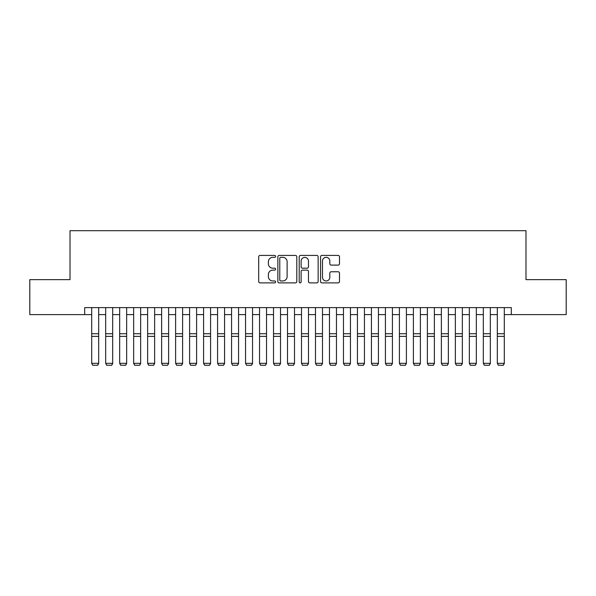 <?xml version="1.0" encoding="UTF-8"?>
<svg xmlns="http://www.w3.org/2000/svg" width="596" height="596" viewBox="0 0 596 596"><rect width="100%" height="100%" fill="white"/><g stroke="black" fill="none" stroke-linecap="round" stroke-linejoin="round"><path stroke-width="0.89" d="M275.62 256.384A0.961 0.961 0 0 0 274.659 255.423L260.072 255.423A1.371 1.371 0 0 0 258.701 256.801L258.701 281.513A1.371 1.371 0 0 0 260.072 282.884L274.659 282.884A0.961 0.961 0 0 0 275.62 281.923A0.961 0.961 0 0 0 274.659 280.962L272.774 280.962A4.396 4.396 0 0 1 268.379 276.566L268.379 274.51A4.396 4.396 0 0 1 272.774 270.115L274.659 270.115A0.961 0.961 0 0 0 275.62 269.154A0.961 0.961 0 0 0 274.659 268.193L272.774 268.193A4.396 4.396 0 0 1 268.379 263.797L268.379 261.741A4.396 4.396 0 0 1 272.774 257.345L274.659 257.345A0.961 0.961 0 0 0 275.62 256.384M338.126 265.108A1.371 1.371 0 0 0 339.496 263.73L339.496 256.801A1.371 1.371 0 0 0 338.126 255.423L321.922 255.423A1.371 1.371 0 0 0 320.551 256.801L320.551 281.513A1.371 1.371 0 0 0 321.922 282.884L338.126 282.884A1.371 1.371 0 0 0 339.496 281.513L339.496 273.139A1.371 1.371 0 0 0 338.126 271.761L331.19 271.761A1.371 1.371 0 0 0 329.819 273.139L329.819 277.289A3.673 3.673 0 0 1 326.146 280.962A3.673 3.673 0 0 1 322.473 277.289L322.473 261.018A3.673 3.673 0 0 1 326.146 257.345A3.673 3.673 0 0 1 329.819 261.018L329.819 263.73A1.371 1.371 0 0 0 331.19 265.108L338.126 265.108M84.699 314.613L29.8 314.613L29.8 279.643L70.015 279.643L70.015 230.689L525.985 230.689L525.985 279.643L566.2 279.643L566.2 314.613L511.301 314.613L511.301 307.618L84.699 307.618L84.699 314.613L91.695 314.613M296.801 256.801A1.371 1.371 0 0 0 295.422 255.423L279.226 255.423A1.371 1.371 0 0 0 277.855 256.801L277.855 281.513A1.371 1.371 0 0 0 279.226 282.884L295.422 282.884A1.371 1.371 0 0 0 296.801 281.513L296.801 256.801M300.578 255.423L316.774 255.423A1.371 1.371 0 0 1 318.145 256.801L318.145 281.513A1.371 1.371 0 0 1 316.774 282.884L309.838 282.884A1.371 1.371 0 0 1 308.467 281.513L308.467 271.485A1.371 1.371 0 0 0 307.096 270.115L302.5 270.115A1.371 1.371 0 0 0 301.122 271.485L301.122 281.923A0.961 0.961 0 0 1 300.16 282.884A0.961 0.961 0 0 1 299.199 281.923L299.199 256.801A1.371 1.371 0 0 1 300.578 255.423M98.683 314.613L105.678 314.613M112.674 314.613L119.669 314.613M126.657 314.613L133.653 314.613M140.649 314.613L147.637 314.613M154.632 314.613L161.628 314.613M168.623 314.613L175.611 314.613M182.607 314.613L189.602 314.613M196.598 314.613L203.586 314.613M210.582 314.613L217.577 314.613M224.565 314.613L231.561 314.613M238.556 314.613L245.552 314.613M252.54 314.613L259.536 314.613M266.531 314.613L273.519 314.613M280.515 314.613L287.51 314.613M294.506 314.613L301.494 314.613M308.49 314.613L315.485 314.613M322.481 314.613L329.469 314.613M336.464 314.613L343.46 314.613M350.448 314.613L357.444 314.613M364.439 314.613L371.435 314.613M378.423 314.613L385.418 314.613M392.414 314.613L399.402 314.613M406.397 314.613L413.393 314.613M420.389 314.613L427.377 314.613M434.372 314.613L441.368 314.613M448.363 314.613L455.351 314.613M462.347 314.613L469.343 314.613M476.331 314.613L483.326 314.613M490.322 314.613L497.317 314.613M504.305 314.613L511.301 314.613M280.738 257.345A0.961 0.961 0 0 0 279.777 258.306L279.777 280.001A0.961 0.961 0 0 0 280.738 280.962L282.728 280.962A4.396 4.396 0 0 0 287.123 276.566L287.123 261.741A4.396 4.396 0 0 0 282.728 257.345L280.738 257.345M308.467 261.085A3.673 3.673 0 0 0 304.794 257.42A3.673 3.673 0 0 0 301.122 261.085L301.122 266.822A1.371 1.371 0 0 0 302.5 268.193L307.096 268.193A1.371 1.371 0 0 0 308.467 266.822L308.467 261.085M98.683 307.618L98.683 363.575L97.64 365.311L92.745 365.206L97.64 365.311M92.745 365.311L91.695 363.322L98.683 363.322L97.64 365.206M91.695 307.618L91.695 363.322L92.745 365.206M112.674 307.618L112.674 363.575L111.623 365.311L106.729 365.206L111.623 365.311M106.729 365.311L105.678 363.322L112.674 363.322L111.623 365.206M105.678 307.618L105.678 363.322L106.729 365.206M126.657 307.618L126.657 363.575L125.607 365.311L120.712 365.206L125.607 365.311M120.712 365.311L119.669 363.322L126.657 363.322L125.607 365.206M119.669 307.618L119.669 363.322L120.712 365.206M140.649 307.618L140.649 363.575L139.598 365.311L134.703 365.206L139.598 365.311M134.703 365.311L133.653 363.322L140.649 363.322L139.598 365.206M133.653 307.618L133.653 363.322L134.703 365.206M154.632 307.618L154.632 363.575L153.582 365.311L148.687 365.206L153.582 365.311M148.687 365.311L147.637 363.322L154.632 363.322L153.582 365.206M147.637 307.618L147.637 363.322L148.687 365.206M168.623 307.618L168.623 363.575L167.573 365.311L162.678 365.206L167.573 365.311M162.678 365.311L161.628 363.322L168.623 363.322L167.573 365.206M161.628 307.618L161.628 363.322L162.678 365.206M182.607 307.618L182.607 363.575L181.556 365.311L176.662 365.206L181.556 365.311M176.662 365.311L175.611 363.322L182.607 363.322L181.556 365.206M175.611 307.618L175.611 363.322L176.662 365.206M196.598 307.618L196.598 363.575L195.548 365.311L190.653 365.206L195.548 365.311M190.653 365.311L189.602 363.322L196.598 363.322L195.548 365.206M189.602 307.618L189.602 363.322L190.653 365.206M210.582 307.618L210.582 363.575L209.531 365.311L204.637 365.206L209.531 365.311M204.637 365.311L203.586 363.322L210.582 363.322L209.531 365.206M203.586 307.618L203.586 363.322L204.637 365.206M224.565 307.618L224.565 363.575L223.522 365.311L218.628 365.206L223.522 365.311M218.628 365.311L217.577 363.322L224.565 363.322L223.522 365.206M217.577 307.618L217.577 363.322L218.628 365.206M238.556 307.618L238.556 363.575L237.506 365.311L232.611 365.206L237.506 365.311M232.611 365.311L231.561 363.322L238.556 363.322L237.506 365.206M231.561 307.618L231.561 363.322L232.611 365.206M252.54 307.618L252.54 363.575L251.49 365.311L246.595 365.206L251.49 365.311M246.595 365.311L245.552 363.322L252.54 363.322L251.49 365.206M245.552 307.618L245.552 363.322L246.595 365.206M266.531 307.618L266.531 363.575L265.481 365.311L260.586 365.206L265.481 365.311M260.586 365.311L259.536 363.322L266.531 363.322L265.481 365.206M259.536 307.618L259.536 363.322L260.586 365.206M280.515 307.618L280.515 363.575L279.464 365.311L274.57 365.206L279.464 365.311M274.57 365.311L273.519 363.322L280.515 363.322L279.464 365.206M273.519 307.618L273.519 363.322L274.57 365.206M294.506 307.618L294.506 363.575L293.455 365.311L288.561 365.206L293.455 365.311M288.561 365.311L287.51 363.322L294.506 363.322L293.455 365.206M287.51 307.618L287.51 363.322L288.561 365.206M308.49 307.618L308.49 363.575L307.439 365.311L302.545 365.206L307.439 365.311M302.545 365.311L301.494 363.322L308.49 363.322L307.439 365.206M301.494 307.618L301.494 363.322L302.545 365.206M322.481 307.618L322.481 363.575L321.43 365.311L316.536 365.206L321.43 365.311M316.536 365.311L315.485 363.322L322.481 363.322L321.43 365.206M315.485 307.618L315.485 363.322L316.536 365.206M336.464 307.618L336.464 363.575L335.414 365.311L330.519 365.206L335.414 365.311M330.519 365.311L329.469 363.322L336.464 363.322L335.414 365.206M329.469 307.618L329.469 363.322L330.519 365.206M350.448 307.618L350.448 363.575L349.405 365.311L344.51 365.206L349.405 365.311M344.51 365.311L343.46 363.322L350.448 363.322L349.405 365.206M343.46 307.618L343.46 363.322L344.51 365.206M364.439 307.618L364.439 363.575L363.389 365.311L358.494 365.206L363.389 365.311M358.494 365.311L357.444 363.322L364.439 363.322L363.389 365.206M357.444 307.618L357.444 363.322L358.494 365.206M378.423 307.618L378.423 363.575L377.372 365.311L372.478 365.206L377.372 365.311M372.478 365.311L371.435 363.322L378.423 363.322L377.372 365.206M371.435 307.618L371.435 363.322L372.478 365.206M392.414 307.618L392.414 363.575L391.363 365.311L386.469 365.206L391.363 365.311M386.469 365.311L385.418 363.322L392.414 363.322L391.363 365.206M385.418 307.618L385.418 363.322L386.469 365.206M406.397 307.618L406.397 363.575L405.347 365.311L400.452 365.206L405.347 365.311M400.452 365.311L399.402 363.322L406.397 363.322L405.347 365.206M399.402 307.618L399.402 363.322L400.452 365.206M420.389 307.618L420.389 363.575L419.338 365.311L414.443 365.206L419.338 365.311M414.443 365.311L413.393 363.322L420.389 363.322L419.338 365.206M413.393 307.618L413.393 363.322L414.443 365.206M434.372 307.618L434.372 363.575L433.322 365.311L428.427 365.206L433.322 365.311M428.427 365.311L427.377 363.322L434.372 363.322L433.322 365.206M427.377 307.618L427.377 363.322L428.427 365.206M448.363 307.618L448.363 363.575L447.313 365.311L442.418 365.206L447.313 365.311M442.418 365.311L441.368 363.322L448.363 363.322L447.313 365.206M441.368 307.618L441.368 363.322L442.418 365.206M462.347 307.618L462.347 363.575L461.297 365.311L456.402 365.206L461.297 365.311M456.402 365.311L455.351 363.322L462.347 363.322L461.297 365.206M455.351 307.618L455.351 363.322L456.402 365.206M476.331 307.618L476.331 363.575L475.288 365.311L470.393 365.206L475.288 365.311M470.393 365.311L469.343 363.322L476.331 363.322L475.288 365.206M469.343 307.618L469.343 363.322L470.393 365.206M490.322 307.618L490.322 363.575L489.271 365.311L484.377 365.206L489.271 365.311M484.377 365.311L483.326 363.322L490.322 363.322L489.271 365.206M483.326 307.618L483.326 363.322L484.377 365.206M504.305 307.618L504.305 363.575L503.255 365.311L498.36 365.206L503.255 365.311M498.36 365.311L497.317 363.322L504.305 363.322L503.255 365.206M497.317 307.618L497.317 363.322L498.36 365.206M98.683 333.73L91.695 333.73M98.683 336.375L91.695 336.375M112.674 333.73L105.678 333.73M112.674 336.375L105.678 336.375M126.657 333.73L119.669 333.73M126.657 336.375L119.669 336.375M140.649 333.73L133.653 333.73M140.649 336.375L133.653 336.375M154.632 333.73L147.637 333.73M154.632 336.375L147.637 336.375M168.623 333.73L161.628 333.73M168.623 336.375L161.628 336.375M182.607 333.73L175.611 333.73M182.607 336.375L175.611 336.375M196.598 333.73L189.602 333.73M196.598 336.375L189.602 336.375M210.582 333.73L203.586 333.73M210.582 336.375L203.586 336.375M224.565 333.73L217.577 333.73M224.565 336.375L217.577 336.375M238.556 333.73L231.561 333.73M238.556 336.375L231.561 336.375M252.54 333.73L245.552 333.73M252.54 336.375L245.552 336.375M266.531 333.73L259.536 333.73M266.531 336.375L259.536 336.375M280.515 333.73L273.519 333.73M280.515 336.375L273.519 336.375M294.506 333.73L287.51 333.73M294.506 336.375L287.51 336.375M308.49 333.73L301.494 333.73M308.49 336.375L301.494 336.375M322.481 333.73L315.485 333.73M322.481 336.375L315.485 336.375M336.464 333.73L329.469 333.73M336.464 336.375L329.469 336.375M350.448 333.73L343.46 333.73M350.448 336.375L343.46 336.375M364.439 333.73L357.444 333.73M364.439 336.375L357.444 336.375M378.423 333.73L371.435 333.73M378.423 336.375L371.435 336.375M392.414 333.73L385.418 333.73M392.414 336.375L385.418 336.375M406.397 333.73L399.402 333.73M406.397 336.375L399.402 336.375M420.389 333.73L413.393 333.73M420.389 336.375L413.393 336.375M434.372 333.73L427.377 333.73M434.372 336.375L427.377 336.375M448.363 333.73L441.368 333.73M448.363 336.375L441.368 336.375M462.347 333.73L455.351 333.73M462.347 336.375L455.351 336.375M476.331 333.73L469.343 333.73M476.331 336.375L469.343 336.375M490.322 333.73L483.326 333.73M490.322 336.375L483.326 336.375M504.305 333.73L497.317 333.73M504.305 336.375L497.317 336.375"/></g></svg>
